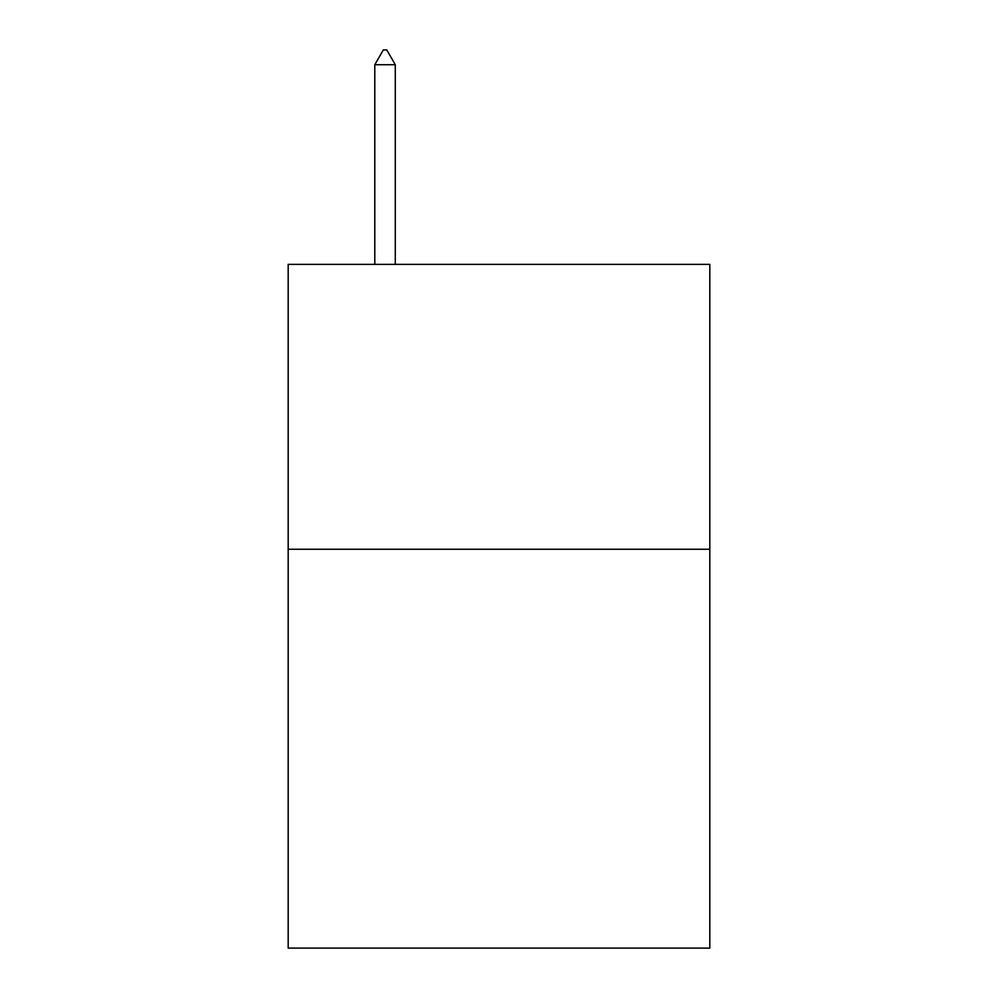 <?xml version="1.0" encoding="UTF-8"?>
<svg xmlns="http://www.w3.org/2000/svg" width="998" height="998" viewBox="0 0 998 998"><rect width="100%" height="100%" fill="white"/><g stroke="black" fill="none" stroke-linecap="round" stroke-linejoin="round"><path stroke-width="1.5" d="M709.815 549.249L709.815 948.1L288.185 948.1L288.185 264.37L709.815 264.37L709.815 549.249L288.185 549.249M395.295 64.72L386.75 49.9L383.332 49.9L374.786 64.72L395.295 64.72L395.295 264.37M374.786 64.72L374.786 264.37"/></g></svg>
